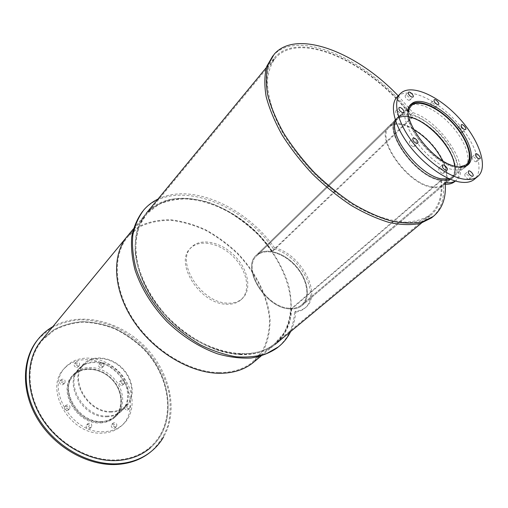 <?xml version="1.0" encoding="UTF-8"?>
<svg xmlns="http://www.w3.org/2000/svg" width="508" height="508" viewBox="0 0 508 508"><rect width="100%" height="100%" fill="white"/><g stroke="black" fill="none" stroke-linecap="round" stroke-linejoin="round"><path stroke-width="0.38" stroke-dasharray="2.54 1.91" d="M439.318 179.337C414.693 175.362 383.032 129.134 397.434 119.221C400.126 116.853 403.943 116.122 408.876 117.018C403.943 116.122 400.126 116.853 397.434 119.221C383.032 129.134 414.693 175.362 439.318 179.337C444.386 180.391 448.31 179.819 451.085 177.629C448.31 179.819 444.386 180.391 439.318 179.337M454.641 166.148C455.174 171.361 453.987 175.184 451.085 177.629C453.987 175.184 455.174 171.361 454.641 166.148M289.566 308.248C294.443 308.578 298.431 307.492 301.549 304.99C310.617 297.65 307.435 279.267 295.466 266.122C283.648 252.851 265.595 247.58 257.124 255.505C241.49 267.399 265.805 307.721 289.566 308.248C294.443 308.578 298.431 307.492 301.549 304.99C310.617 297.65 307.435 279.267 295.466 266.122C283.648 252.851 265.595 247.58 257.124 255.505C241.49 267.399 265.805 307.721 289.566 308.248M439.649 180.061C414.477 176.016 382.08 128.727 396.799 118.593C404.508 111.5 424.275 119.952 438.798 135.846C453.447 151.625 459.911 171.736 451.656 178.314C448.824 180.55 444.824 181.134 439.649 180.061C414.477 176.016 382.08 128.727 396.799 118.593C404.508 111.5 424.275 119.952 438.798 135.846C453.447 151.625 459.911 171.736 451.656 178.314C448.824 180.55 444.824 181.134 439.649 180.061M289.789 308.902C265.487 308.381 240.614 267.144 256.591 254.984C265.252 246.869 283.718 252.26 295.808 265.83C308.038 279.267 311.302 298.075 302.012 305.581C298.837 308.134 294.761 309.239 289.789 308.902C265.487 308.381 240.614 267.144 256.591 254.984C265.252 246.869 283.718 252.26 295.808 265.83C308.038 279.267 311.302 298.075 302.012 305.581C298.837 308.134 294.761 309.239 289.789 308.902M111.284 411.474C87.922 412.915 68.428 378.403 84.15 364.388C93.193 354.99 111.138 357.257 122.123 368.624C133.274 379.838 135.033 397.669 125.279 406.337C121.526 409.645 116.859 411.359 111.284 411.474M100.533 421.653C106.051 421.5 110.681 419.767 114.421 416.471C124.142 407.822 122.549 390.182 111.595 379.171C100.8 368.002 83.052 365.906 74.041 375.279C58.388 389.274 77.413 423.247 100.533 421.653M111.417 412.09C87.528 413.575 67.583 378.289 83.649 363.957C92.894 354.33 111.252 356.654 122.492 368.275C133.89 379.743 135.687 397.98 125.698 406.845C121.869 410.223 117.107 411.969 111.417 412.09M100.66 422.262C77.019 423.907 57.556 389.172 73.552 374.86C82.766 365.258 100.921 367.398 111.957 378.822C123.158 390.087 124.79 408.127 114.833 416.973C111.017 420.338 106.286 422.097 100.66 422.262M101.759 421.462C77.921 423.107 58.261 388.068 74.378 373.64C83.661 363.963 101.975 366.141 113.113 377.666C124.416 389.033 126.079 407.232 116.04 416.141C112.192 419.532 107.429 421.303 101.759 421.462M100.222 422.916C105.886 422.751 110.642 420.973 114.484 417.589C124.517 408.68 122.885 390.512 111.608 379.178C100.495 367.678 82.213 365.525 72.936 375.202C56.833 389.623 76.422 424.586 100.222 422.916M123.158 383.927C120.91 383.248 120.225 381.997 121.094 380.168C123.869 379.679 124.936 380.79 124.289 383.515L123.158 383.927M121.634 385.413L122.758 385C123.406 382.283 122.345 381.171 119.577 381.667C118.701 383.489 119.386 384.74 121.634 385.413M102.597 366.452C100.368 365.792 99.663 364.566 100.489 362.769C103.264 362.179 104.375 363.258 103.816 366.001L102.597 366.452M101.117 367.989L102.337 367.538C102.895 364.795 101.791 363.722 99.016 364.312C98.19 366.109 98.895 367.335 101.117 367.989M78.111 365.874C75.851 365.227 75.133 363.988 75.952 362.16C78.803 361.467 79.959 362.541 79.432 365.373L78.111 365.874M76.67 367.436L77.984 366.935C78.518 364.109 77.362 363.042 74.517 363.734C73.698 365.563 74.416 366.795 76.67 367.436M63.583 383.273C61.246 382.632 60.515 381.362 61.398 379.451C64.351 378.708 65.538 379.8 64.948 382.74L63.583 383.273M62.147 384.829L63.513 384.296C64.103 381.362 62.922 380.27 59.969 381.019C59.087 382.924 59.817 384.194 62.147 384.829M68.409 409.124C65.996 408.47 65.272 407.149 66.237 405.162C69.278 404.457 70.447 405.606 69.729 408.61L68.409 409.124M66.942 410.635L68.256 410.115C68.974 407.118 67.812 405.975 64.776 406.679C63.811 408.667 64.529 409.988 66.942 410.635M90.253 427.488C87.814 426.809 87.109 425.456 88.138 423.437C91.18 422.853 92.285 424.047 91.465 427.025L90.253 427.488M88.729 428.942L89.935 428.479C90.761 425.507 89.656 424.313 86.62 424.898C85.585 426.917 86.29 428.269 88.729 428.942M115.373 426.955C112.979 426.256 112.287 424.917 113.309 422.935C116.262 422.459 117.323 423.659 116.491 426.536L115.373 426.955M113.811 428.384L114.922 427.965C115.761 425.094 114.7 423.894 111.754 424.37C110.731 426.352 111.417 427.692 113.811 428.384M128.626 408.661C126.308 407.968 125.628 406.673 126.581 404.768C129.419 404.33 130.467 405.492 129.711 408.267L128.626 408.661M127.064 410.108L128.149 409.708C128.905 406.94 127.864 405.778 125.025 406.222C124.066 408.121 124.746 409.416 127.064 410.108M103.842 431.673C71.399 434.194 44.317 386.436 65.996 366.693C78.696 353.162 103.861 356.171 119.082 371.926C134.531 387.458 136.83 412.471 122.803 424.644C117.672 429.063 111.354 431.406 103.842 431.673M102.292 433.108C69.901 435.661 42.913 388.01 64.573 368.275C77.267 354.749 102.394 357.721 117.57 373.437C132.988 388.925 135.249 413.899 121.234 426.066C116.103 430.486 109.791 432.829 102.292 433.108M459.397 167.024L454.317 166.427C434.416 162.795 405.467 128.454 408.394 112.287M413.474 129.324C402.92 123.457 394.97 122.618 389.63 126.797C375.126 136.862 406.356 182.778 430.962 186.531C436.029 187.535 439.96 186.931 442.76 184.715C447.84 179.883 447.777 171.837 442.563 160.566M465.9 166.116C463.144 167.875 459.397 168.224 454.66 167.157C430.486 162.877 397.758 117.558 409.848 105.994M431.292 187.249C406.127 183.432 374.18 136.462 389.001 126.174C396.786 119.005 416.503 127.273 430.886 143.04C445.402 158.693 451.669 178.746 443.332 185.401C440.474 187.655 436.461 188.271 431.292 187.249M466.141 166.002C471.653 157.975 464.299 139.281 450.444 124.517C436.658 109.684 418.497 101.016 409.988 105.766L408.343 106.94C393.694 116.916 427.006 165.036 452.38 169.456C457.6 170.605 461.607 170.072 464.414 167.869L466.134 166.008L443.332 185.401M461.347 132.556L462.293 132.455C463.766 131.42 459.264 126.492 458 127.756C457.606 129.521 458.724 131.121 461.347 132.556M434.27 107.607L435.305 107.506C436.753 106.42 432.149 101.568 430.917 102.876C430.53 104.604 431.648 106.178 434.27 107.607M408.692 100.292L409.829 100.171C411.328 99.003 406.552 94.082 405.276 95.479C404.863 97.244 406.006 98.85 408.692 100.292M399.275 115.868L400.45 115.729C402.057 114.484 397.135 109.385 395.764 110.865C395.3 112.732 396.469 114.402 399.275 115.868M413.118 146.609L414.255 146.456C415.957 145.193 411.029 139.897 409.556 141.402C409.035 143.377 410.223 145.11 413.118 146.609M442.474 173.425L443.497 173.279C445.224 172.079 440.423 166.688 438.925 168.129C438.385 170.148 439.566 171.914 442.474 173.425M468.44 179.222L469.367 179.095C471.024 177.99 466.395 172.682 464.953 174.028C464.452 175.99 465.614 177.724 468.44 179.222M475.59 161.779L476.491 161.665C478.041 160.623 473.532 155.512 472.192 156.788C471.748 158.648 472.878 160.306 475.59 161.779M397.593 96.425C408 86.741 435.013 98.59 455.155 120.326C475.456 141.903 485.33 169.678 474.58 179.127M107.499 416.039C83.528 417.595 63.614 382.251 79.769 367.824C89.071 358.134 107.486 360.401 118.739 372.04C130.143 383.515 131.896 401.815 121.837 410.737C117.989 414.134 113.208 415.9 107.499 416.039M106.712 416.782C112.414 416.636 117.196 414.871 121.05 411.48C131.102 402.558 129.362 384.27 117.97 372.809C106.737 361.188 88.328 358.927 79.032 368.618C62.884 383.051 82.76 418.351 106.712 416.782M52.851 326.625C79.87 311.233 118.942 320.573 144.208 345.815C169.577 370.954 179.013 409.816 163.728 436.766M38.087 339.28L50.432 328.511C59.728 323.501 69.869 320.573 80.861 319.729C92.056 320.072 103.175 322.358 114.205 326.6C124.936 331.845 134.779 338.607 143.732 346.881C156.483 360.47 164.929 375.825 169.069 392.951C170.771 404.197 170.409 415.055 167.983 425.526C164.351 435.508 158.744 444.17 151.155 451.504M226.974 303.117C200.704 302.451 175.108 261.137 191.573 247.098C200.882 237.49 221.253 242.005 234.702 255.886C248.323 269.621 252.203 289.839 242.157 298.698C238.296 302.057 233.242 303.53 226.974 303.117M225.838 304.197C232.093 304.603 237.153 303.124 241.008 299.764C251.06 290.906 247.199 270.694 233.604 256.991C220.174 243.129 199.822 238.639 190.506 248.247C174.041 262.293 199.581 303.555 225.838 304.197M157.931 199.117C191.51 182.328 246.234 207.207 274.549 247.828L273.444 248.888C299.625 254.4 321.786 295.802 304.336 308.534C301.701 310.655 298.45 311.874 294.583 312.198C293.63 326.58 288.239 338.137 278.416 346.869M142.583 211.417L142.907 211.03C171.494 177.235 240.773 201.073 273.444 248.888M274.549 247.828C300.749 253.365 322.967 294.811 305.524 307.531C302.889 309.651 299.637 310.871 295.77 311.188L294.583 312.198M295.77 311.188C295.3 318.605 293.586 325.387 290.633 331.546M395.605 120.802L398.164 116.853C405.917 109.722 425.837 118.275 440.493 134.309C455.276 150.228 461.835 170.498 453.536 177.114L449.726 178.968M439.763 180.302C444.97 181.381 449.002 180.791 451.847 178.543C460.172 171.914 453.65 151.657 438.893 135.763C424.269 119.755 404.355 111.239 396.589 118.383C381.762 128.594 414.401 176.232 439.763 180.302M398.196 95.822L412.96 112.7L411.397 114.205C438.893 122.428 470.135 169.494 454.939 181.407M445.186 182.626L443.49 184.067C444.608 198.285 441.027 209.213 432.74 216.852M272.777 55.944C298.304 26.708 371.202 61.474 411.397 114.205M412.96 112.7C440.817 121.063 472.313 169.069 456.216 180.334L455.295 180.988M445.294 184.239L443.49 184.067M240.455 353.924C210.553 353.028 173.368 329.927 152.762 298.253C132.061 266.586 130.797 231.788 146.876 213.798L158.553 204.553C167.919 200.438 178.321 198.577 189.757 198.971C201.479 200.622 213.265 204.26 225.108 209.899C236.715 216.535 247.523 224.625 257.537 234.175C276.574 254.184 289.058 279.108 290.919 302.171C290.932 313.449 288.696 323.64 284.207 332.734L274.447 343.929C265.608 350.939 254.279 354.267 240.455 353.924M116.63 459.918C129.242 459.2 139.96 455.327 148.774 448.297C176.905 425.558 172.149 377.774 143.072 348.634C134.569 340.639 125.197 334.099 114.96 328.994C104.426 324.86 93.809 322.593 83.109 322.193C72.6 322.936 62.897 325.666 54.007 330.39L42.659 340.049C26.702 358.197 25.406 389.763 41.631 416.611C57.772 443.471 89.376 461.327 116.63 459.918C129.242 459.2 139.96 455.327 148.774 448.297C176.905 425.558 172.149 377.774 143.072 348.634C134.569 340.639 125.197 334.099 114.96 328.994C104.426 324.86 93.809 322.593 83.109 322.193C72.6 322.936 62.897 325.666 54.007 330.39L42.659 340.049C26.702 358.197 25.406 389.763 41.631 416.611C57.772 443.471 89.376 461.327 116.63 459.918M240.665 354.654C210.515 353.771 172.999 330.486 152.197 298.533C131.305 266.592 130.023 231.489 146.215 213.335C153.518 206.299 162.357 201.517 172.739 198.984C183.706 197.777 195.218 198.761 207.264 201.93C225.355 208.109 242.907 219.246 257.861 233.864C272.409 249.441 282.626 266.427 288.512 284.81C291.319 296.793 291.922 308.166 290.328 318.941C287.414 329.089 282.27 337.636 274.898 344.595C265.995 351.644 254.584 354.997 240.665 354.654M42.094 339.681L53.435 329.99C62.319 325.234 72.015 322.453 82.518 321.653C93.218 321.983 103.848 324.174 114.408 328.219C124.682 333.229 134.118 339.693 142.704 347.599C172.072 376.453 177.73 424.142 150.463 447.764C177.73 424.142 172.072 376.453 142.704 347.599C134.118 339.693 124.682 333.229 114.408 328.219C103.848 324.174 93.218 321.983 82.518 321.653C72.015 322.453 62.319 325.234 53.435 329.99L42.094 339.681L127.991 235.445L139.656 226.041C148.958 221.742 159.252 219.646 170.542 219.748C182.112 221.082 193.719 224.384 205.372 229.654C216.789 235.922 227.413 243.649 237.249 252.844C255.949 272.167 268.199 296.545 270.091 319.443C270.148 330.676 268.008 340.912 263.671 350.158L254.222 361.734M218.662 372.574C189.154 372.148 152.921 350.012 133.128 319.164C113.246 288.322 112.503 254.006 128.632 235.89L140.297 226.524C149.619 222.263 159.925 220.218 171.221 220.383C182.797 221.793 194.399 225.171 206.026 230.53C217.411 236.887 227.978 244.704 237.725 253.981C256.242 273.456 268.154 297.923 269.558 320.694C269.354 331.845 266.948 341.947 262.325 350.996L252.457 362.198C243.573 369.24 232.315 372.701 218.662 372.574M290.957 308.966L291.586 308.972L441.515 180.397L440.861 180.296L290.957 308.966C290.233 323.704 284.728 335.363 274.447 343.929L429.508 215.157C422.967 219.418 414.833 221.748 405.098 222.142C394.57 221.329 383.064 218.402 370.586 213.36C351.479 204.33 331.711 190.183 313.988 172.676C296.564 154.165 283.508 135.16 274.809 115.659C270.18 103.251 267.678 91.891 267.291 81.572C268.11 72.079 270.834 64.23 275.463 58.02C300.647 29.242 373.24 64.681 411.918 117.202L412.598 117.424L272.459 251.498L271.812 251.384L411.918 117.202M291.586 308.972C290.925 324.002 285.363 335.871 274.898 344.595C251.733 363.969 202.749 353.936 168.643 318.922C149.784 299.123 137.611 274.79 135.172 253.035C134.728 242.437 136.1 232.855 139.275 224.276L146.215 213.335C173.958 180.683 241.573 204.61 272.459 251.498M271.812 251.384C241.109 205.054 174.308 181.546 146.876 213.798L139.979 224.65C136.83 233.153 135.471 242.659 135.903 253.162C138.316 274.739 150.387 298.869 169.088 318.497C202.908 353.212 251.485 363.163 274.447 343.929L252.457 362.198M441.515 180.397C443.332 196.171 439.515 208.02 430.085 215.932L419.322 221.323C410.566 223.171 400.463 222.923 389.007 220.586C376.961 216.999 364.388 211.366 351.288 203.689C338.176 194.945 325.603 184.734 313.569 173.069C302.152 160.82 292.259 148.101 283.877 134.918C276.581 121.799 271.361 109.277 268.205 97.358C266.3 86.068 266.471 76.187 268.732 67.71L274.701 57.429C300.171 28.296 373.647 64.3 412.598 117.424M440.861 180.296C442.563 195.764 438.779 207.385 429.508 215.157M301.549 304.99L451.085 177.629L301.549 304.99M257.124 255.505L397.434 119.221L257.124 255.505M302.012 305.581L451.656 178.314L302.012 305.581M256.591 254.984L396.799 118.593L256.591 254.984M114.421 416.471L125.279 406.337M74.041 375.279L84.15 364.388M114.833 416.973L125.698 406.845M73.552 374.86L83.649 363.957M114.484 417.589L116.04 416.141M72.936 375.202L74.378 373.64M122.758 385L124.289 383.515M119.577 381.667L121.094 380.168M102.337 367.538L103.816 366.001M99.016 364.312L100.489 362.769M77.984 366.935L79.432 365.373M74.517 363.734L75.952 362.16M63.513 384.296L64.948 382.74M59.969 381.019L61.398 379.451M68.256 410.115L69.729 408.61M64.776 406.679L66.237 405.162M89.935 428.479L91.465 427.025M86.62 424.898L88.138 423.437M114.922 427.965L116.491 426.536M111.754 424.37L113.309 422.935M128.149 409.708L129.711 408.267M125.025 406.222L126.581 404.768M121.234 426.066L122.803 424.644M64.573 368.275L65.996 366.693M442.76 184.715L466.014 164.916M389.63 126.797L411.042 106.001M389.001 126.174L409.975 105.778M410.388 105.372L410.788 104.985M464.414 167.869L467.881 164.922M408.343 106.94L411.188 104.178M462.293 132.455L465.607 129.515M458 127.756L461.27 124.822M435.305 107.506L438.531 104.464M430.917 102.876L434.099 99.841M409.829 100.171L413.042 97.022M405.276 95.479L408.438 92.342M400.45 115.729L403.733 112.535M395.764 110.865L398.996 107.69M414.255 146.456L417.659 143.313M409.556 141.402L412.909 138.271M443.497 173.279L447.002 170.25M438.925 168.129L442.379 165.113M469.367 179.095L472.885 176.162M464.953 174.028L468.42 171.107M476.491 161.665L479.92 158.769M472.192 156.788L475.571 153.899M400.247 93.783L400.799 93.231M121.05 411.48L121.837 410.737M79.032 368.618L79.769 367.824M38.57 338.709L39.262 337.864M241.008 299.764L242.157 298.698M190.506 248.247L191.573 247.098M143.904 209.81L142.907 211.03M305.524 307.531L304.336 308.534M451.847 178.543L453.536 177.114M396.589 118.383L398.164 116.853M274.237 54.166L272.79 55.931M456.216 180.334L455.403 181.019M128.632 235.89L275.463 58.02M261.048 356.076L274.898 344.595M133.401 228.886L146.215 213.335M126.422 237.357L127.991 235.445M421.475 223.069L430.085 215.932M266.338 67.577L274.701 57.429"/><path stroke-width="0.76" d="M408.876 117.018C426.999 119.799 453.276 147.949 454.641 166.148C453.276 147.949 426.999 119.799 408.876 117.018M408.394 112.287L409.385 108.464L411.429 105.626C418.827 98.844 438.245 107.436 452.692 123.203C467.258 138.862 473.926 158.61 466.014 164.916L459.397 167.024M442.563 160.566C435.788 147.453 426.091 137.039 413.474 129.324M409.848 105.994L410.788 104.985C418.351 98.044 438.214 106.832 452.984 122.955C467.874 138.963 474.701 159.163 466.598 165.608L465.9 166.116M455.866 166.465C430.492 161.944 396.983 113.69 411.588 103.784C419.202 96.799 439.217 105.683 454.108 121.933C469.125 138.074 476.034 158.433 467.881 164.922C465.087 167.119 461.08 167.634 455.866 166.465M466.598 165.608L466.141 166.002M464.661 129.61C462.026 128.162 460.908 126.556 461.296 124.797C462.547 123.539 467.068 128.48 465.607 129.515L464.661 129.61M437.496 104.559C434.873 103.124 433.749 101.543 434.124 99.816C435.356 98.514 439.972 103.384 438.531 104.464L437.496 104.559M411.912 97.136C409.213 95.688 408.07 94.082 408.47 92.316C409.746 90.926 414.534 95.86 413.042 97.022L411.912 97.136M402.558 112.674C399.752 111.195 398.577 109.518 399.028 107.658C400.399 106.185 405.333 111.296 403.733 112.535L402.558 112.674M416.528 143.466C413.626 141.954 412.433 140.214 412.947 138.239C414.407 136.741 419.354 142.062 417.659 143.313L416.528 143.466M445.98 170.396C443.071 168.866 441.877 167.1 442.411 165.087C443.903 163.646 448.723 169.062 447.002 170.25L445.98 170.396M471.951 176.289C469.119 174.777 467.957 173.044 468.446 171.082C469.881 169.742 474.529 175.07 472.885 176.162L471.951 176.289M479.019 158.877C476.307 157.397 475.164 155.727 475.602 153.88C476.929 152.603 481.463 157.728 479.92 158.769L479.019 158.877M461.677 178.746C445.872 175.33 423.888 158.464 410.185 138.919C396.418 119.367 392.951 100.368 400.799 93.231C411.245 83.509 438.626 95.764 458.876 117.856C479.311 139.789 488.937 167.729 477.59 176.632C473.862 179.508 468.56 180.213 461.677 178.746M474.58 179.127L474.078 179.54C470.338 182.429 465.023 183.153 458.14 181.718C442.341 178.359 420.414 161.582 406.787 142.088C393.103 122.593 389.706 103.6 397.593 96.425L400.247 93.783M163.728 436.766C160.414 442.538 156.134 447.523 150.876 451.726C141.688 458.991 130.537 463.01 117.437 463.791C88.811 465.36 55.512 446.672 38.449 418.433C21.304 390.207 22.593 356.997 39.262 337.864C43.174 333.343 47.701 329.597 52.851 326.625M151.155 451.504L150.038 452.412C140.849 459.676 129.711 463.702 116.618 464.49C88.157 466.058 55.08 447.618 37.973 419.627C20.796 391.643 21.768 358.572 38.087 339.28M278.416 346.869L277.114 347.936C269.729 353.003 261.055 356.362 251.104 358.013C240.557 358.565 229.375 357.181 217.564 353.847C199.695 347.472 181.959 336.194 166.688 321.348C151.848 305.479 141.319 288.43 135.109 270.199C132.036 258.426 130.912 247.326 131.737 236.906C133.648 227.095 137.268 218.599 142.583 211.417M290.633 331.546C287.693 337.617 283.591 342.748 278.333 346.932L266.522 353.625C257.353 356.559 247.18 357.6 236.004 356.749C224.447 354.762 212.687 350.85 200.724 345.021C188.912 338.15 177.844 329.794 167.519 319.938C152.66 303.955 142.157 286.817 136.004 268.522C132.982 256.724 131.915 245.612 132.817 235.198C134.811 225.4 138.506 216.941 143.904 209.81C147.841 205.315 152.514 201.752 157.931 199.117M449.726 178.968L441.452 178.854C419.297 175.222 388.43 135.757 395.605 120.802M432.74 216.852L431.514 217.869L420.522 223.355C411.582 225.234 401.263 224.981 389.566 222.593C377.273 218.929 364.433 213.176 351.047 205.334C337.655 196.399 324.809 185.972 312.515 174.054C300.857 161.538 290.747 148.552 282.181 135.084C274.739 121.679 269.405 108.896 266.179 96.723C264.23 85.198 264.408 75.108 266.706 66.453L272.79 55.931M455.295 180.988C452.698 182.601 449.326 183.147 445.186 182.626C446.386 197.568 442.424 208.826 433.286 216.408L422.307 221.875C413.372 223.742 403.054 223.469 391.35 221.056C379.044 217.373 366.192 211.595 352.793 203.727C339.382 194.767 326.511 184.309 314.192 172.364C302.508 159.823 292.373 146.812 283.781 133.331C276.308 119.907 270.954 107.105 267.703 94.933C265.735 83.401 265.894 73.311 268.18 64.662L274.237 54.166C296.64 28.55 357.149 52.33 398.196 95.822M454.939 181.407L454.527 181.756C452.215 183.585 449.142 184.417 445.294 184.239M42.094 339.681C26.016 357.994 24.727 389.839 41.097 416.916C57.398 444.005 89.281 461.994 116.764 460.565C129.457 459.835 140.246 455.936 149.13 448.869L150.463 447.764L149.13 448.869C140.246 455.936 129.457 459.835 116.764 460.565C89.281 461.994 57.398 444.005 41.097 416.916C24.727 389.839 26.016 357.994 42.094 339.681L126.422 237.357M254.222 361.734L252.882 362.845C243.942 369.932 232.601 373.412 218.865 373.291C189.103 372.885 152.546 350.571 132.569 319.449C112.497 288.341 111.741 253.721 127.991 235.445L133.401 228.886M411.042 106.001L411.429 105.626M409.975 105.778L410.388 105.372M411.188 104.178L411.588 103.784M474.078 179.54L477.59 176.632M150.038 452.412L150.876 451.726M278.333 346.932L277.114 347.936M433.286 216.408L431.514 217.869M455.403 181.019L454.527 181.756M252.882 362.845L261.048 356.076M274.898 344.595L421.475 223.069M146.215 213.335L266.338 67.577"/></g></svg>
